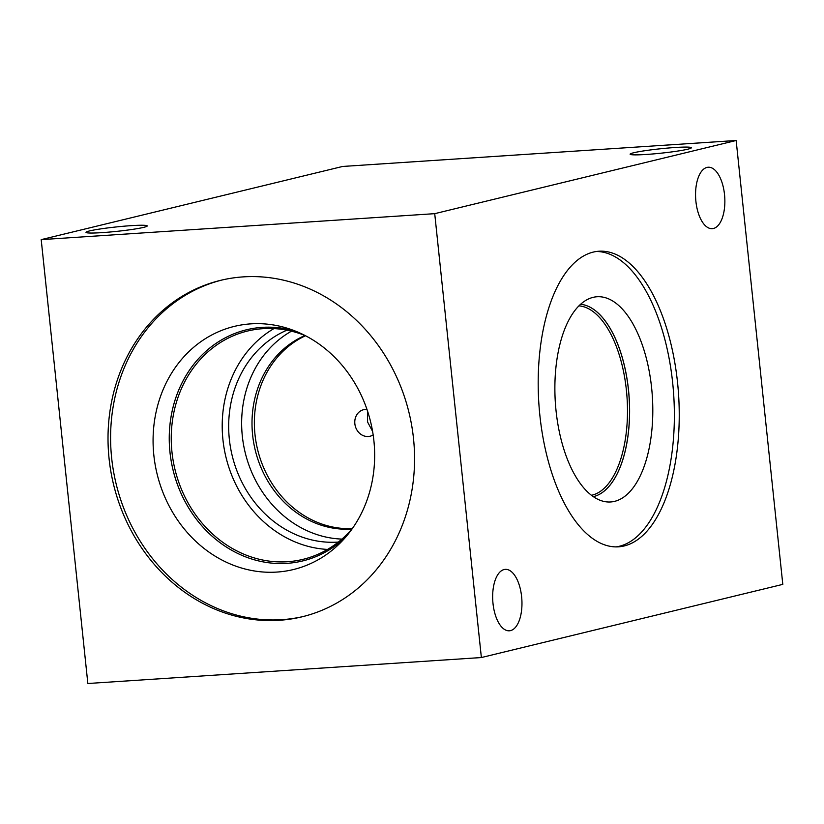 <?xml version="1.0" encoding="UTF-8"?>
<svg xmlns="http://www.w3.org/2000/svg" width="824" height="824" viewBox="0 0 824 824"><rect width="100%" height="100%" fill="white"/><g stroke="black" fill="none" stroke-linecap="round" stroke-linejoin="round"><path stroke-width="1.24" d="M41.2 239.63L342.63 166.458L736.151 140.492L782.8 584.37L481.371 657.542L434.722 213.663L41.2 239.63L87.849 683.508L481.371 657.542M373.169 434.938A13.658 11.989 76.4 0 1 363.93 435.896A13.658 11.989 76.4 0 1 355.206 425.781A13.658 11.989 76.4 0 1 358.316 412.803A13.658 11.989 76.4 0 1 365.434 409.415A13.658 11.989 76.4 0 1 366.979 409.425M372.603 431.405L367.597 422.053L367.452 410.846M578.942 305.858A95.141 44.959 -93.8 0 1 627.054 397.817A95.141 44.959 -93.8 0 1 591.436 495.296M596.535 251.485A148.124 69.999 -93.8 0 1 672.652 382.645A148.124 69.999 -93.8 0 1 616.022 546.899M539.905 415.729A148.124 69.999 -93.8 0 1 598.966 251.227A148.124 69.999 -93.8 0 1 677.524 382.326A148.124 69.999 -93.8 0 1 618.474 546.827A148.124 69.999 -93.8 0 1 539.905 415.729M651.609 387.754A102.835 48.595 -93.8 0 1 603.57 501.353A102.835 48.595 -93.8 0 1 556.066 410.949A102.835 48.595 -93.8 0 1 590.169 298.267A102.835 48.595 -93.8 0 1 651.609 387.754M628.485 389.783A96.655 45.681 -93.8 0 1 593.301 496.645A96.655 45.681 -93.8 0 0 628.434 389.793A96.655 45.681 -93.8 0 0 580.59 304.283A96.655 45.681 -93.8 0 1 628.485 389.783M305.519 335.749A100.683 88.436 -103.6 0 0 257.582 449.482A100.683 88.436 -103.6 0 0 352.332 528.586M351.961 529.049A100.683 88.436 76.4 0 1 255.224 450.058A100.683 88.436 76.4 0 1 304.973 335.502M291.48 331.176A110.169 96.769 -103.6 0 0 245.161 452.5A110.169 96.769 -103.6 0 0 341.95 539.092M273.949 328.591A117.472 103.185 -103.6 0 0 225.961 457.166A117.472 103.185 -103.6 0 0 327.55 549.423M286.917 330.187A110.169 96.769 -103.6 0 0 232.193 455.651A110.169 96.769 -103.6 0 0 338.355 542.058M352.209 528.75A117.472 103.185 76.4 0 1 302.985 559.352A117.472 103.185 76.4 0 1 174.997 469.536A117.472 103.185 76.4 0 1 247.56 331.032A117.472 103.185 76.4 0 1 263.021 328.663A117.472 103.185 76.4 0 1 305.333 335.656M303.407 616.476A173.092 152.028 76.4 0 1 111.652 458A173.092 152.028 76.4 0 1 221.749 280.078M413.504 438.543A173.092 152.028 76.4 0 1 302.12 616.795A173.092 152.028 76.4 0 1 109.077 458.628A173.092 152.028 76.4 0 1 220.451 280.376A173.092 152.028 76.4 0 1 413.504 438.543M153.841 455.219A125.114 109.901 76.4 0 1 290.748 329.363A125.114 109.901 76.4 0 1 373.89 440.696A125.114 109.901 76.4 0 1 342.135 541.028A125.114 109.901 76.4 0 1 227.527 562.771A125.114 109.901 76.4 0 1 153.841 455.219M345.524 537.299A118.944 104.473 76.4 0 1 302.635 560.948A118.944 104.473 76.4 0 1 169.971 452.263A118.944 104.473 76.4 0 1 246.51 329.775A118.944 104.473 76.4 0 1 295.476 331.124M302.645 560.948A118.944 104.473 76.4 0 1 169.991 452.263A118.944 104.473 76.4 0 1 246.52 329.775M646.428 154.448A30.787 2.225 174 0 1 630.113 154.201A30.787 2.225 174 0 1 675.031 147.506A30.787 2.225 174 0 1 691.357 147.764A30.787 2.225 174 0 1 646.428 154.448M102.31 232.615A30.787 2.225 174 0 1 85.995 232.358A30.787 2.225 174 0 1 130.913 225.673A30.787 2.225 174 0 1 147.228 225.92A30.787 2.225 174 0 1 102.31 232.615M493.01 603.549A30.787 14.544 -93.8 0 1 505.287 569.363A30.787 14.544 -93.8 0 1 521.829 599.12A30.787 14.544 -93.8 0 1 509.335 630.803A30.787 14.544 -93.8 0 1 493.01 603.549M695.909 201.427A30.787 14.544 -93.8 0 1 708.176 167.231A30.787 14.544 -93.8 0 1 724.729 196.998A30.787 14.544 -93.8 0 1 712.235 228.67A30.787 14.544 -93.8 0 1 695.909 201.427M434.722 213.663L736.151 140.492"/></g></svg>
